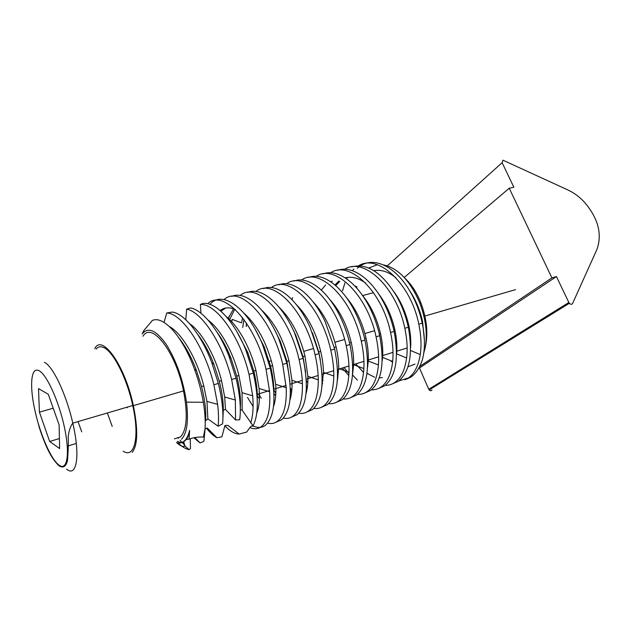<?xml version="1.0" encoding="UTF-8"?>
<svg xmlns="http://www.w3.org/2000/svg" width="631" height="631" viewBox="0 0 631 631"><rect width="100%" height="100%" fill="white"/><g stroke="black" fill="none" stroke-linecap="round" stroke-linejoin="round"><path stroke-width="0.95" d="M177.319 441.337C179.685 442.576 181.807 442.757 183.676 441.881L186.492 439.397L189.126 439.184L189.592 430.358C188.464 435.256 186.76 438.742 184.497 440.832C182.201 442.915 179.496 443.498 176.388 442.591M203.442 437.015L204.002 436.534L204.996 429.175L203.442 437.015C197.456 436.904 192.684 437.63 189.126 439.184M207.899 418.921L206.936 401.395L203.781 385.872L201.534 386.535C204.925 399.951 206.29 411.365 205.627 420.774L207.899 418.921L218.137 426.217L222.601 423.851C223.634 412.761 222.215 399.289 218.35 383.435L211.85 362.825C201.604 335.29 184.615 313.607 172.342 312.061L166.773 312.984L164.013 322.386M222.853 419.883L223.303 410.095L225.472 409.448L235.56 419.962L239.693 419.773C241.184 408.517 239.954 394.667 236.018 378.214L229.124 356.594C219.194 330.644 202.859 310.16 190.672 307.975L186.65 309.111L185.814 319.807M240.293 409.503L242.17 410.174L252.258 424.71L252.834 426.311C252.211 425.617 251.264 425.972 249.986 427.376L246.689 432.085L239.117 434.057L227.783 425.302L224.912 425.578L221.899 436.833L216.961 437.74L207.339 428.07L205.146 428.615L203.868 441.369L200.059 442.938L194.9 437.551M252.834 426.311C258.631 415.237 258.789 397.498 253.307 373.095L246.019 350.489C234.598 321.644 215.763 301.287 202.74 303.503L200.413 304.45L200.934 313.26M142.622 332.963L143.971 330.368L152.355 320.453C163.744 315.248 183.022 337.096 194.585 369.435C198.591 380.461 201.51 391.409 203.34 402.27C205.004 412.508 205.556 421.476 204.996 429.175M415.001 364.103L407.949 366.808M392.569 362.304L390.029 360.388M404.936 379.799L410.615 377.212C415.884 373.694 419.828 367.786 422.447 359.496C425.152 349.188 425.089 337.064 422.249 323.127C419.678 311.462 415.569 300.806 409.913 291.143C395.542 266.542 374.325 256.486 360.38 265.872M404.873 278.176C411.388 284.289 416.728 292.524 420.885 302.888C426.856 318.86 428.323 333.625 425.286 347.192M423.693 353.376L425.207 347.594C427.668 333.72 425.775 318.655 419.528 302.383C409.913 280.409 397.814 267.899 383.254 264.839M377.338 264.728L368.693 268.009M174.424 438.86L180.553 436.897C186.95 429.664 187.935 414.33 183.526 390.912C175.757 351.782 151.637 321.124 142.961 336.252M224.849 425.791C229.81 431.107 234.566 433.86 239.117 434.057M249.829 427.558C254.419 429.49 258.394 429.072 261.77 426.304C267.946 420.798 270.565 409.267 269.634 391.725L266.045 369.324C255.673 323.727 223.271 288.122 207.631 303.756M253.039 425.941C257.945 428.22 262.188 427.897 265.785 424.986C274.84 416.074 276.331 397.112 270.249 368.086L262.551 344.51C247.873 308.086 222.23 289.534 209.957 304.394M229.037 316.312L228.596 318.647M267.607 423.149C271.44 424.087 274.816 423.385 277.719 421.051C283.958 415.663 286.789 404.55 286.214 387.702L282.727 364.395C272.655 319.483 240.206 284.4 224.029 299.583M242.643 317.756L241.499 322.867L232.137 319.373L231.806 321.826M247.486 397.372L253.086 406.459M276.039 422.194L281.655 419.749C291.025 410.797 292.76 391.938 286.845 363.18L278.728 338.642C266.085 308.693 245.317 290.189 231.861 296.381M258.702 393.902L261.25 398.248M283.319 418.164C287.105 418.937 290.449 418.179 293.36 415.892C299.638 410.639 302.659 399.936 302.43 383.758C302.217 376.321 301.097 368.252 299.07 359.56C289.298 315.303 256.793 280.74 240.119 295.505M246.413 323.009L246.24 326.574M291.538 417.091L297.225 414.614C306.895 405.615 308.851 386.866 303.101 358.369L294.551 332.892C281.891 303.921 261.392 286.435 247.825 292.445M273.759 389.926L275.826 393.365M298.715 413.25C302.462 413.881 305.79 413.068 308.701 410.828C315.011 405.709 318.205 395.385 318.292 379.846C318.229 372.195 317.164 363.85 315.082 354.827C305.585 311.186 273.042 277.119 255.902 291.514M306.753 412.09L312.487 409.582C322.449 400.543 324.626 381.897 319.041 353.652L310.042 327.252C297.351 299.244 277.143 282.751 263.482 288.588M290.378 388.941L291.743 390.983M313.828 408.415C317.535 408.912 320.84 408.06 323.75 405.867C330.068 400.874 333.428 390.92 333.807 376.005C333.909 368.149 332.9 359.544 330.778 350.181C321.55 307.131 288.974 273.554 271.393 287.61M291.467 383.758L292.05 384.744M321.676 407.176L327.473 404.637C337.703 395.566 340.093 377.03 334.659 349.038L325.233 321.786C312.511 294.693 292.587 279.123 278.847 284.802M306.429 387.134L307.226 388.215M328.648 403.659C332.316 404.037 335.613 403.154 338.524 400.993C344.834 396.134 348.328 386.551 348.998 372.251C349.274 364.19 348.336 355.316 346.174 345.63C337.199 303.148 304.584 270.044 286.6 283.784M292.634 297.572L292.035 299.67M306.35 380.603L307.778 382.867M336.323 402.349L342.168 399.794C352.658 390.684 355.261 372.251 349.968 344.502C347.657 334.54 344.368 325.186 340.101 316.439C327.355 290.252 307.731 275.566 293.92 281.087M343.185 398.966C346.829 399.249 350.102 398.335 353.013 396.213C359.307 391.48 362.928 382.268 363.866 368.567C364.332 360.309 363.464 351.175 361.263 341.166C352.532 299.228 319.893 266.59 301.523 280.046M322.204 379.278L323.056 380.501M350.702 397.609L356.594 395.03C367.337 385.896 370.137 367.573 364.986 340.062C362.62 329.753 359.173 320.13 354.661 311.186C341.892 285.906 322.567 272.064 308.717 277.435M357.461 394.359C361.074 394.549 364.332 393.61 367.242 391.52C373.497 386.921 377.22 378.064 378.419 364.963C379.081 356.515 378.292 347.121 376.06 336.788C367.565 295.379 334.911 263.19 316.17 276.37M337.569 377.33L337.932 377.803M364.813 392.963L370.76 390.36C381.739 381.195 384.729 362.975 379.72 335.708C377.291 325.06 373.694 315.169 368.914 306.027C356.129 281.655 337.112 268.632 323.253 273.854M371.47 389.824C375.059 389.934 378.3 388.964 381.211 386.913C387.418 382.441 391.236 373.946 392.663 361.437C393.539 352.792 392.845 343.146 390.581 332.498C382.307 291.593 349.637 259.838 330.557 272.773M352.524 374.964L357.398 380.122M378.671 388.388L384.665 385.778C395.874 376.581 399.037 358.471 394.162 331.433C391.693 320.445 387.923 310.294 382.867 300.971C370.074 277.498 351.372 265.257 337.514 270.344M353.936 269.051L352.295 270.66M347.452 277.427L346.679 278.894M344.897 282.956L342.538 290.828M385.225 385.36C388.791 385.399 392.025 384.413 394.927 382.394C401.064 378.048 404.96 369.908 406.609 357.974C407.721 349.14 407.121 339.249 404.818 328.278C396.765 287.862 364.087 256.533 344.684 269.248M392.285 383.908L398.319 381.274C409.74 372.053 413.084 354.046 408.344 327.237C405.82 315.918 401.884 305.507 396.536 296.01C382.047 272.537 367.045 262.835 351.53 266.897M398.737 380.974L408.391 377.945C414.457 373.741 418.408 365.948 420.262 354.583C421.618 345.575 421.129 335.424 418.795 324.145C410.947 284.202 378.269 253.283 358.558 265.785M358.802 266.984L357.312 268.214M206.526 428.26C210.005 432.645 213.483 435.808 216.961 437.74M193.851 437.748L200.059 442.938M177.989 437.717L178.455 438.332M180.08 440.335L181.917 442.386M181.988 442.457L184.394 444.768M190.254 438.742L190.452 448.578L189.079 449.666C185.577 448.917 181.902 446.677 178.052 442.946M250.712 423.038C252.96 416.01 253.615 406.948 252.684 395.842L249.016 374.364C240.348 337.348 216.701 303.614 200.413 304.45M235.56 419.962L235.347 400.046L231.632 379.507C223.39 344.834 202.228 312.077 186.65 309.111M218.137 426.217C218.783 419.844 218.602 412.556 217.608 404.345L213.877 384.76C204.933 347.728 182.249 313.402 166.773 312.984M407.145 347.965L396.568 351.238M393.01 352.343L382.236 355.671M378.616 356.791L367.628 360.191M363.937 361.334L352.737 364.805M348.967 365.964L337.553 369.498M333.712 370.689L322.07 374.293M318.15 375.5L306.272 379.176M302.273 380.414L290.157 384.169M286.08 385.431L273.712 389.256M269.547 390.542L256.927 394.446M107.38 412.974L112.208 426.422M373.528 292.674L362.644 295.568M333.168 303.416L332.695 303.543M302.541 311.58L301.602 311.824M181.452 439.294C187.013 433.529 188.693 421.153 186.492 402.16C183.061 379.657 176.278 360.34 166.134 344.21C155.999 330.084 147.993 326.669 142.109 333.965M186.492 439.397C187.935 437.378 188.977 434.365 189.592 430.358M203.781 385.872C197.164 359.386 181.941 333.2 169.455 326.606M201.534 386.535L196.486 370.586C191.635 357.556 185.759 346.64 178.865 337.83M225.472 409.448L224.699 396.994L221.528 380.643C215.479 356.215 201.849 331.93 189.631 323.719M223.303 410.095C223.39 401.758 222.065 392.151 219.336 381.29L213.964 364.466C209.539 352.847 204.184 342.917 197.897 334.675M242.17 410.174L242.067 392.679L238.92 375.516C233.17 352.137 220.314 328.94 208.143 320.162M240.285 408.62C241.026 399.533 239.851 388.704 236.767 376.155L231.064 358.463C227.255 348.698 222.672 340.093 217.324 332.655M176.909 442.733C180.048 445.833 182.753 446.937 185.025 446.054L183.676 441.881M132.218 452.38C137.795 445.265 138.181 429.695 133.386 405.662C125.009 365.475 102.072 333.444 94.737 348.604M127.367 407.76L127.146 407.161M185.025 446.054L189.079 449.666M395.787 277.616C388.278 271.669 380.958 269.358 373.836 270.683M354.725 285.882L356.941 286.947L356.578 287.886M355.75 363.866L363.559 372.464M365.712 283.145C358.582 277.995 351.743 276.236 345.189 277.885M338.823 281.087L334.943 284.96M342.31 368.031L348.825 375.626M306.398 388.373L307.084 389.082M290.402 391.22L291.569 392.561M320.343 359.907L318.758 351.995L312.384 332.711M273.957 393.626L275.676 395.85M305.585 371.935L303.014 356.633L295.915 335.637L293.194 329.903M257.006 395.377L259.373 398.847M289.984 381.968L286.955 361.366L280.219 341.182L274.367 329.382M233.557 308.827L228.264 318.347M273.846 391.259C273.901 383.798 272.805 375.445 270.565 366.193L264.184 346.829L255.516 329.879M235.316 309.545C229.463 306.974 224.391 307.297 220.109 310.523M257.267 400.133C257.653 391.748 256.509 382.078 253.836 371.123L247.802 352.587L236.515 331.023M424.395 340.243L422.541 321.408C419.97 309.931 415.64 299.646 409.566 290.544M410.639 347.31C411.112 340.661 410.505 333.381 408.809 325.454C405.914 312.739 400.977 301.508 393.989 291.774M366.982 373.307L374.625 377.267M379.231 377.937L382.347 377.551M396.568 354.22L396.599 353.881C397.333 346.608 396.741 338.508 394.809 329.579C391.614 315.674 386.093 303.59 378.253 293.336M346.403 277.601L345.323 277.971M339.793 281.268L335.787 285.685M329.824 299.52L329.824 299.52C339.904 310.791 347.034 325.099 351.207 342.428C353.044 350.544 353.849 357.99 353.62 364.757L352.587 374.246M344.005 367.502L348.951 373.528M382.197 360.995L382.567 357.43C383.127 350.323 382.449 342.444 380.556 333.783C377.038 318.726 370.957 305.854 362.32 295.174M332.292 281.158L330.691 281.741M325.596 285.007L321.321 290.055M367.534 367.66L368.244 361.058C368.63 354.117 367.889 346.451 366.019 338.066C362.178 321.865 355.568 308.259 346.174 297.24M301.413 310.144L301.239 311.28M322.125 383.064L322.622 383.577M306.453 385.872L307.4 386.961M337.348 380.777L338.689 368.536C338.768 361.942 337.908 354.717 336.102 346.876C331.583 328.412 323.948 313.441 313.221 301.981M290.363 388.294L291.822 390.155M321.826 387.268L323.435 372.393C323.38 365.972 322.473 358.976 320.706 351.42C315.815 331.796 307.699 316.194 296.373 304.615M273.775 390.108L275.842 393.081M306.003 393.744C307.439 388.854 308.054 383.049 307.857 376.328L305.002 356.05C299.717 335.258 291.143 319.049 279.273 307.415M243.976 319.523L242.698 327.521M258.387 393.996L259.412 395.598M289.889 400.212C291.64 394.84 292.327 388.199 291.94 380.296L288.974 360.766C283.287 338.784 274.272 321.991 261.912 310.373M234.724 309.285L229.629 319.609M273.475 406.68C275.55 400.914 276.291 393.468 275.676 384.334L272.631 365.586C266.511 342.381 257.062 325.012 244.276 313.489M225.874 307.991L220.811 311.13M256.754 413.155C259.16 407.105 259.933 398.871 259.057 388.467L255.949 370.5C250.491 348.138 238.4 326.03 226.355 316.746M387.324 265.825L502.126 162.695L502.931 160.179L567.987 190.002C573.973 192.818 579.439 196.864 584.393 202.149C598.125 218.231 602.329 233.927 597.013 249.237L572.593 303.464C571.796 304.623 570.716 304.56 569.359 303.29L568.839 302.494L428.757 389.311L429.159 389.958C430.271 390.968 431.21 390.975 431.975 389.974M404.226 277.466L509.241 188.235L551.912 277.885L419.678 366.469M418.724 368.236L419.481 367.991L428.757 389.311M551.912 277.885L556.463 276.567L419.481 367.991M556.463 276.567L568.839 302.494M502.126 162.695L513.839 187.233L509.241 188.235M123.187 451.173C134.458 458.966 139.885 437.149 132.739 405.52C126.815 377.551 112.618 350.308 103.082 347.295C100.25 346.238 97.915 346.837 96.07 349.093M48.287 394.265L38.53 388.609L39.414 412.146L49.668 441.471L59.614 448.546L59.125 424.908L48.287 394.265M76.296 443.451L67.28 446.204M59.409 438.545L49.668 441.471M78.039 421.595L81.714 431.849M53.233 408.241L39.414 412.146M38.996 370.681C31.093 366.516 29.412 384.934 34.595 409.03C39.674 433.071 50.622 458.784 58.77 464.96C66.989 471.523 70.183 455.022 64.677 428.504C59.282 402.05 46.812 374.435 38.996 370.681M44.375 362.36C52.775 365.838 66.358 394.312 72.794 423.141C80.46 455.779 76.722 477.699 66.594 469.172M420.885 302.888L419.536 302.383M266.045 369.324L270.249 368.086M282.727 364.395L286.845 363.18M299.07 359.56L303.101 358.369M315.082 354.827L319.041 353.652M330.786 350.181L334.659 349.038M346.174 345.63L349.968 344.502M361.263 341.166L364.986 340.062M376.06 336.788L379.72 335.708M390.581 332.498L394.162 331.433M404.818 328.278L408.344 327.244M418.795 324.145L422.249 323.127M249.016 374.364L253.307 373.095M231.632 379.507L236.018 378.214M213.877 384.76L218.35 383.435M186.492 402.16L203.34 402.27M221.528 380.643L219.336 381.29M238.92 375.516L236.767 376.155M217.608 404.345L206.936 401.395M235.347 400.046L224.699 396.994M252.684 395.842L242.067 392.679M194.585 369.435L196.486 370.586M213.964 364.466L211.85 362.825M231.064 358.463L229.124 356.594M183.526 390.912L133.386 405.662M421.91 321.597L422.541 321.408M407.997 325.699L408.809 325.454M393.815 329.879L394.809 329.579M379.357 334.138L380.556 333.783M364.623 338.476L366.019 338.066M349.598 342.901L351.207 342.428M334.272 347.421L336.102 346.876M318.758 351.995L320.706 351.42M303.014 356.633L305.002 356.05M286.955 361.366L288.974 360.766M270.565 366.193L272.631 365.586M253.836 371.123L255.949 370.5M269.634 391.725L259.057 388.467M286.214 387.702L275.676 384.334M302.43 383.758L291.94 380.296M318.292 379.846L307.857 376.328M333.807 376.005L323.435 372.393M348.998 372.251L338.689 368.536M363.866 368.567L353.62 364.757M378.419 364.963L368.244 361.058M392.663 361.437L382.567 357.43M406.609 357.974L396.599 353.881M420.262 354.583L410.584 350.497M425.207 347.594L424.316 347.2M295.915 335.637L294.551 332.892M280.219 341.182L278.728 338.642M264.184 346.829L262.551 344.51M247.802 352.587L246.019 350.489M184.544 445.17L183.282 441.779M569.359 303.29L429.159 389.958M38.341 423.803C39.414 428.559 41.843 435.508 45.613 444.65C49.573 454.075 54.037 461.119 58.998 465.781C63.061 468.407 65.884 466.711 67.493 460.677C68.337 449.627 68.566 441.732 68.187 436.999C68.882 430.855 70.42 426.233 72.794 423.141L132.739 405.52M269.287 361.413L271.354 360.806M303.771 351.357L313.457 348.533M334.919 342.278L344.597 339.454M364.876 333.539L374.546 330.723M420.814 317.235L421.476 317.046M424.908 316.044L515.559 289.621"/></g></svg>
